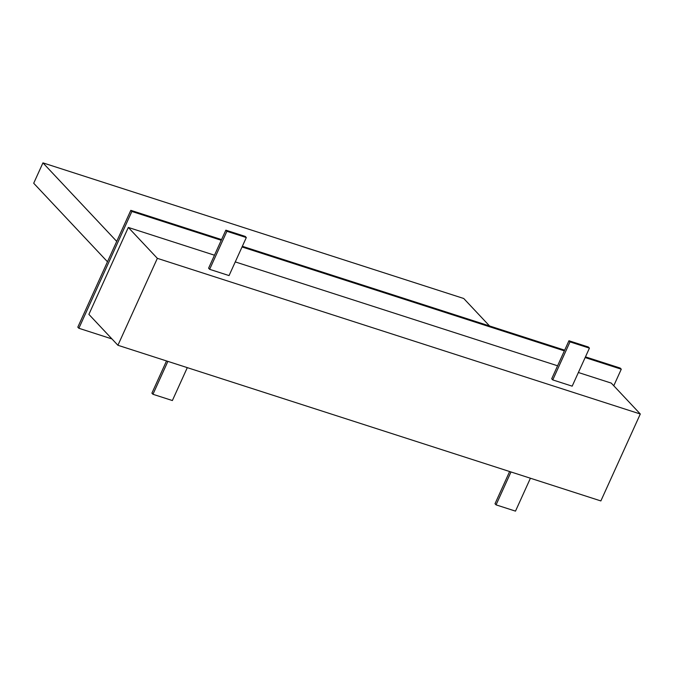 <?xml version="1.0" encoding="UTF-8"?>
<svg xmlns="http://www.w3.org/2000/svg" width="674" height="674" viewBox="0 0 674 674"><rect width="100%" height="100%" fill="white"/><g stroke="black" fill="none" stroke-linecap="round" stroke-linejoin="round"><path stroke-width="1.01" d="M221.561 239.59L130.807 210.339L77.813 327.151L78.875 328.272L111.968 338.938M613.77 385.764L621.276 369.2L620.223 368.08L585.462 356.875M564.677 350.177L242.354 246.288M209.639 269.322L229.059 275.582L246.313 237.551L226.894 231.292L209.639 269.322L208.586 268.193L225.841 230.163L226.894 231.292M640.3 414.005L157.354 258.344L117.916 345.273L600.863 500.934L640.3 414.005L611.267 383.102L578.376 372.503M557.592 365.797L235.26 261.908M214.475 255.21L128.321 227.441L88.884 314.37L117.916 345.273M157.354 258.344L128.321 227.441M552.756 379.909L572.175 386.168L589.43 348.138L570.002 341.878L552.756 379.909L551.694 378.788L568.949 340.758L570.002 341.878M221.249 240.273L131.86 211.459L78.875 328.272M621.276 369.2L585.15 357.557M564.365 350.859L242.042 246.97M130.807 210.339L131.86 211.459M225.841 230.163L245.26 236.422L246.313 237.551M568.949 340.758L588.368 347.017L589.43 348.138M530.413 478.228L515.492 511.128L496.064 504.868L510.993 471.969M509.628 471.522L495.011 503.748L496.064 504.868M187.305 367.633L172.375 400.541L152.956 394.282L167.885 361.374M166.52 360.935L151.903 393.161L152.956 394.282M107.478 261.756L33.7 183.244L42.942 162.872L463.737 298.498L489.551 325.963M42.942 162.872L116.72 241.385"/></g></svg>
